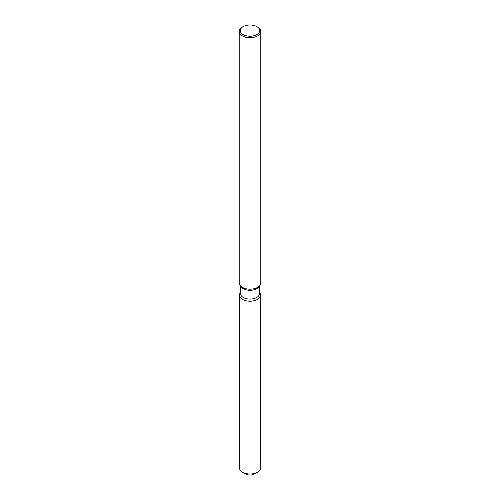 <?xml version="1.0" encoding="UTF-8"?>
<svg xmlns="http://www.w3.org/2000/svg" width="500" height="500" viewBox="0 0 500 500"><rect width="100%" height="100%" fill="white"/><g stroke="black" fill="none" stroke-linecap="round" stroke-linejoin="round"><path stroke-width="0.75" d="M260.531 295.119A10.531 6.081 180 0 1 257.444 299.419A10.531 6.081 180 0 0 259.613 292.638L259.613 292.638A10.531 6.081 180 0 1 260.531 295.119L260.531 467.931A10.531 6.081 180 0 1 257.444 472.231L254.387 473.994A6.206 3.588 180 0 1 244.488 473.113M259.475 285.988L259.475 293.631A9.475 5.469 180 0 1 256.7 297.5A9.475 5.469 180 0 1 246.375 298.681A9.475 5.469 180 0 1 240.525 293.631L240.525 285.988M257.444 299.419A10.531 6.081 180 0 1 244.031 300.125A10.531 6.081 180 0 1 240.387 292.638A10.531 6.081 180 0 0 239.469 295.119A10.531 6.081 180 0 0 245.969 300.738A10.531 6.081 180 0 0 257.444 299.419M256.875 26.644L257.638 27.081A10.8 6.238 180 0 1 260.8 31.494L260.8 282.95A10.8 6.238 180 0 1 259.856 285.494L258.65 287.056A9.475 5.469 180 0 1 256.7 288.688A9.475 5.469 180 0 1 241.35 287.056L240.144 285.494A10.8 6.238 180 0 1 239.2 282.95L239.2 31.494A10.8 6.238 180 0 1 242.362 27.081L243.125 26.644A9.719 5.613 180 0 1 256.875 26.644A9.719 5.613 180 0 1 256.875 34.581A9.719 5.613 180 0 1 243.125 34.581A9.719 5.613 180 0 1 243.125 26.644L242.362 27.081M259.856 285.494A10.8 6.238 180 0 1 257.638 287.362A10.8 6.238 180 0 1 240.144 285.494M260.8 31.494A10.8 6.238 180 0 1 257.638 35.9A10.8 6.238 180 0 1 245.869 37.25A10.8 6.238 180 0 1 239.2 31.494M242.556 472.231L245.613 473.994A6.206 3.588 180 0 0 254.387 473.994L257.444 472.231A10.531 6.081 180 0 1 242.556 472.231A10.531 6.081 180 0 1 239.469 467.931L239.469 295.119"/></g></svg>
